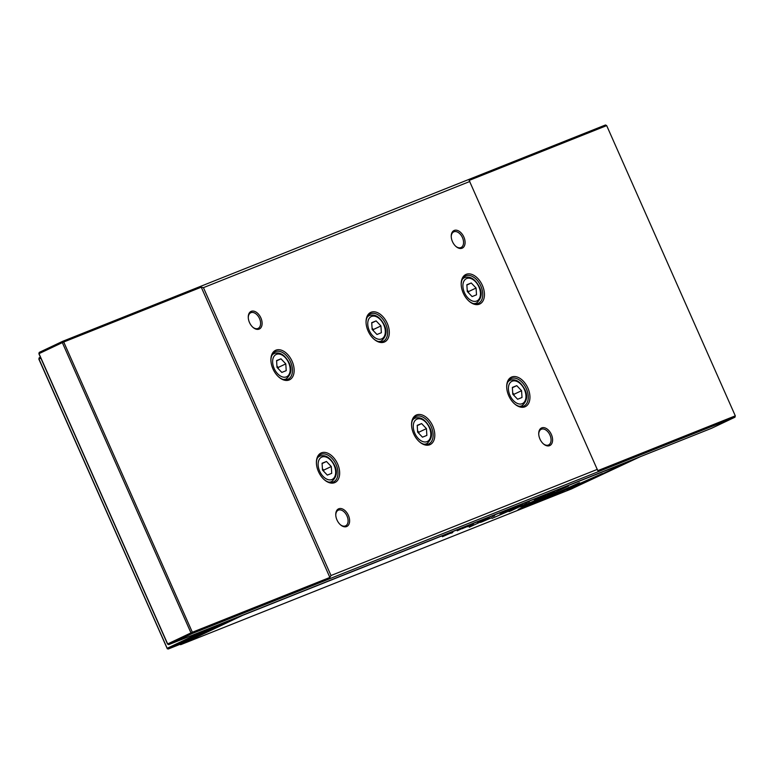 <?xml version="1.0" encoding="UTF-8"?>
<svg xmlns="http://www.w3.org/2000/svg" width="774" height="774" viewBox="0 0 774 774"><rect width="100%" height="100%" fill="white"/><g stroke="black" fill="none" stroke-linecap="round" stroke-linejoin="round"><path stroke-width="1.16" d="M640.272 456.699L579.6 485.075M236.225 617.729L180.284 644.22L168.239 649.018L167.165 648.283L207.625 629.127M40.838 358.149L38.981 359.03L167.165 648.283M167.319 648.835L38.855 359.136L39.174 357.791L40.422 357.201M224.179 622.528L168.239 649.018M455.799 246.335A8.64 5.457 64.7 0 0 461.101 247.496A8.64 5.457 64.7 0 0 462.475 237.666A8.64 5.457 64.7 0 0 453.709 231.871A8.64 5.457 64.7 0 0 451.242 236.718M452.451 241.604A9.723 6.134 -115.3 0 1 451.232 236.36A9.723 6.134 -115.3 0 1 456.021 230.159A9.723 6.134 -115.3 0 1 463.868 237.047A9.723 6.134 -115.3 0 1 463.732 246.993A9.723 6.134 -115.3 0 1 456.06 246.567A9.723 6.134 -115.3 0 1 452.451 241.604M543.29 443.783A8.64 5.457 64.7 0 0 548.602 444.944A8.64 5.457 64.7 0 0 549.975 435.104A8.64 5.457 64.7 0 0 541.2 429.318A8.64 5.457 64.7 0 0 538.743 434.166M539.952 439.052A9.723 6.134 -115.3 0 1 538.723 433.808A9.723 6.134 -115.3 0 1 543.522 427.606A9.723 6.134 -115.3 0 1 551.369 434.495A9.723 6.134 -115.3 0 1 551.233 444.44A9.723 6.134 -115.3 0 1 543.561 444.015A9.723 6.134 -115.3 0 1 539.952 439.052M252.827 327.228A8.64 5.457 64.7 0 0 258.129 328.389A8.64 5.457 64.7 0 0 259.513 318.559A8.64 5.457 64.7 0 0 250.737 312.764A8.64 5.457 64.7 0 0 248.27 317.611M249.48 322.497A9.723 6.134 -115.3 0 1 248.261 317.253A9.723 6.134 -115.3 0 1 253.05 311.051A9.723 6.134 -115.3 0 1 260.896 317.94A9.723 6.134 -115.3 0 1 260.761 327.886A9.723 6.134 -115.3 0 1 253.088 327.46A9.723 6.134 -115.3 0 1 249.48 322.497M340.318 524.675A8.64 5.457 64.7 0 0 345.63 525.836A8.64 5.457 64.7 0 0 347.004 515.997A8.64 5.457 64.7 0 0 338.228 510.211A8.64 5.457 64.7 0 0 335.771 515.058M336.98 519.944A9.723 6.134 -115.3 0 1 335.752 514.7A9.723 6.134 -115.3 0 1 340.55 508.499A9.723 6.134 -115.3 0 1 348.397 515.387A9.723 6.134 -115.3 0 1 348.261 525.333A9.723 6.134 -115.3 0 1 340.589 524.907A9.723 6.134 -115.3 0 1 336.98 519.944M318.453 471.569A16.312 10.294 -115.3 0 1 316.402 462.775A16.312 10.294 -115.3 0 1 324.441 452.374A16.312 10.294 -115.3 0 1 337.609 463.936A16.312 10.294 -115.3 0 1 337.387 480.615A16.312 10.294 -115.3 0 1 324.509 479.899A16.312 10.294 -115.3 0 1 318.453 471.569M324.219 479.648A15.122 9.549 64.7 0 0 333.671 481.815A15.122 9.549 64.7 0 0 336.08 464.603A15.122 9.549 64.7 0 0 320.726 454.473A15.122 9.549 64.7 0 0 316.411 463.162M463.239 293.056A16.312 10.294 -115.3 0 1 461.188 284.261A16.312 10.294 -115.3 0 1 469.228 273.861A16.312 10.294 -115.3 0 1 482.396 285.422A16.312 10.294 -115.3 0 1 482.173 302.112A16.312 10.294 -115.3 0 1 469.296 301.396A16.312 10.294 -115.3 0 1 463.239 293.056M469.005 301.134A15.122 9.549 64.7 0 0 478.458 303.302A15.122 9.549 64.7 0 0 480.867 286.099A15.122 9.549 64.7 0 0 465.513 275.97A15.122 9.549 64.7 0 0 461.198 284.648M508.741 395.727A16.312 10.294 -115.3 0 1 506.689 386.932A16.312 10.294 -115.3 0 1 514.729 376.541A16.312 10.294 -115.3 0 1 527.897 388.093A16.312 10.294 -115.3 0 1 527.665 404.783A16.312 10.294 -115.3 0 1 514.797 404.067A16.312 10.294 -115.3 0 1 508.741 395.727M514.507 403.815A15.122 9.549 64.7 0 0 523.959 405.973A15.122 9.549 64.7 0 0 526.368 388.771A15.122 9.549 64.7 0 0 511.014 378.641A15.122 9.549 64.7 0 0 506.699 387.319M368.095 330.972A16.312 10.294 -115.3 0 1 366.044 322.178A16.312 10.294 -115.3 0 1 374.084 311.787A16.312 10.294 -115.3 0 1 387.252 323.339A16.312 10.294 -115.3 0 1 387.029 340.028A16.312 10.294 -115.3 0 1 374.152 339.312A16.312 10.294 -115.3 0 1 368.095 330.972M373.861 339.06A15.122 9.549 64.7 0 0 383.314 341.228A15.122 9.549 64.7 0 0 385.723 324.016A15.122 9.549 64.7 0 0 370.369 313.886A15.122 9.549 64.7 0 0 366.054 322.574M272.951 368.898A16.312 10.294 -115.3 0 1 270.9 360.103A16.312 10.294 -115.3 0 1 278.94 349.703A16.312 10.294 -115.3 0 1 292.108 361.264A16.312 10.294 -115.3 0 1 291.885 377.944A16.312 10.294 -115.3 0 1 279.017 377.228A16.312 10.294 -115.3 0 1 272.951 368.898M278.717 376.977A15.122 9.549 64.7 0 0 288.17 379.144A15.122 9.549 64.7 0 0 290.579 361.932A15.122 9.549 64.7 0 0 275.225 351.802A15.122 9.549 64.7 0 0 270.91 360.491M413.597 433.653A16.312 10.294 -115.3 0 1 411.545 424.858A16.312 10.294 -115.3 0 1 419.585 414.458A16.312 10.294 -115.3 0 1 432.753 426.01A16.312 10.294 -115.3 0 1 432.521 442.699A16.312 10.294 -115.3 0 1 419.653 441.983A16.312 10.294 -115.3 0 1 413.597 433.653M419.363 441.731A15.122 9.549 64.7 0 0 428.815 443.899A15.122 9.549 64.7 0 0 431.224 426.687A15.122 9.549 64.7 0 0 415.87 416.557A15.122 9.549 64.7 0 0 411.555 425.245M711.654 428.245L734.981 417.196L192.029 633.587L168.713 644.636L711.654 428.245M735.3 415.851L606.681 125.611L469.17 180.41L597.789 470.66L735.3 415.851L734.981 417.196M469.837 181.474L203.436 287.647L201.25 287.193L63.729 342.002L192.349 632.242L192.029 633.587L190.955 632.851L62.336 342.611L39.019 353.65L167.639 643.9L168.713 644.636L167.513 644.007L38.894 353.757L39.213 352.412L62.539 341.373L605.491 124.982L606.681 125.611M417.563 430.847L418.86 432.202L418.937 433.479M278.301 368.724L278.214 367.447L276.918 366.092M373.445 330.808L373.358 329.531L372.062 328.176M512.707 392.931L514.004 394.285L514.081 395.562M468.589 292.891L468.502 291.614L467.206 290.26M322.419 468.763L323.716 470.118L323.793 471.395M426.435 428.622L426.861 435.414L422.469 437.165L417.641 432.124L417.215 425.323L421.607 423.572L426.435 428.622L418.86 432.202M417.234 425.642L421.607 423.572M277.005 367.369L281.823 372.42L286.216 370.659L285.79 363.867L280.972 358.817L276.579 360.568L277.005 367.369M278.214 367.447L285.79 363.867M276.599 360.887L280.972 358.817M372.149 329.453L376.967 334.494L381.359 332.743L380.934 325.951L376.116 320.9L371.714 322.652L372.149 329.453M373.358 329.531L380.934 325.951M371.743 322.971L376.116 320.9M521.579 390.696L522.005 397.497L517.613 399.249L512.785 394.198L512.359 387.406L516.751 385.655L521.579 390.696L514.004 394.285M512.378 387.726L516.751 385.655M467.293 291.527L472.111 296.577L476.503 294.826L476.078 288.025L471.26 282.984L466.857 284.735L467.293 291.527M468.502 291.614L476.078 288.025M466.877 285.055L471.26 282.984M331.291 466.538L331.717 473.34L327.325 475.091L322.497 470.041L322.071 463.239L326.464 461.488L331.291 466.538L323.716 470.118M322.09 463.558L326.464 461.488M203.436 287.647L331.011 575.517L597.412 469.344M201.25 287.193L329.869 577.443L331.011 575.517M167.513 644.007L192.349 632.242L329.869 577.443M63.729 342.002L62.539 341.373L62.336 342.611L63.729 342.002M38.894 353.757L39.213 352.412M534.399 499.598L534.95 499.375M534.341 499.791L535.124 499.307M473.495 523.872L467.38 526.775L473.495 523.872M578.401 483.15L554.494 493.889L577.897 484.234L579.6 482.734L578.401 483.15M521.183 506.776L545.544 495.834L521.125 506.641M468.318 526.068L462.117 528.758L468.164 526.001M466.325 526.949L466.993 526.707M464.874 527.442L465.513 527.394M452.974 532.057L442.389 536.73L452.974 532.057M491.722 517.729L484.321 520.825C482.337 521.618 482.337 521.541 484.311 520.612L482.212 521.463C479.667 522.673 479.832 522.702 482.695 521.56L491.674 517.613M482.212 521.463C479.667 522.673 479.832 522.702 482.695 521.56L482.579 521.289M484.321 520.825C482.337 521.618 482.337 521.541 484.311 520.612L484.263 520.496M504.106 512.349L500.043 514.11L504.106 512.349M545.767 497.421L542.709 500.043L602.395 473.543L551.088 496.086L553.439 494.054L545.767 497.421M550.759 495.331L549.966 495.679L550.411 496.666L549.966 495.679L545.525 497.634M522.566 504.735L520.767 505.451M529.3 501.678L528.197 502.065M179.936 644.355L180.613 644.713L571.328 488.994L633.5 459.553L242.775 615.272L180.613 644.713L180.032 644.316M452.606 532.618L450.807 533.334M459.34 529.551L458.237 529.948M478.168 522.015L478.719 521.782M478.1 522.198L478.893 521.715M541.423 496.937L535.231 499.627L541.268 496.86M539.439 497.808L540.097 497.576M537.978 498.311L538.627 498.253M487.175 518.425L477.529 522.731L487.175 518.425M483.721 520.476L469.208 527.21L483.721 520.476M572.063 488.355L622.219 464.603L575.43 486.391L576.978 485.056L569.296 488.433L567.071 490.348L572.063 488.355L571.647 487.397M505.732 511.237L505.17 511.343M546.599 494.741L540.484 497.634L546.599 494.741M516.432 506.757L506.786 511.063L516.432 506.757M463.307 527.936L457.192 530.829L463.307 527.936M520.796 505.025L512.552 508.77L520.796 505.025M512.204 509.466L492.041 518.377L510.685 510.24L509.021 511.604L510.608 510.975L526.736 503.342L512.378 510.018L513.665 508.886L512.204 509.466M489.274 517.796L488.723 517.903M546.783 495.128L554.494 491.596L546.763 495.079M518.299 509.785L543.464 498.727L526.678 505.819L568.464 486.033L518.164 509.476M458.208 529.958L457.521 530.238M575.188 485.84L575.43 486.391M528.178 502.074L527.481 502.355M550.72 495.254L551.088 496.086M504.822 511.653L502.694 512.572L504.774 511.537M510.385 510.492L510.608 510.975M512.146 509.495L512.378 510.018M534.418 500.807L521.299 506.38L529.135 503.603M521.231 506.254L519.993 507.047L519.557 506.061M529.097 503.477L534.466 500.933M577.568 483.489L577.897 484.234M488.375 518.212L486.236 519.131L488.317 518.096M494.673 515.687L492.525 516.626L494.654 515.648M551.785 492.728L547.208 494.905L551.765 492.68M547.702 494.47L547.208 494.905M330.005 482.357L331.698 481.554A14.048 8.862 -115.3 0 1 328.727 482.096M474.791 303.843L476.484 303.05A14.048 8.862 -115.3 0 1 473.524 303.592M520.292 406.514L521.976 405.721A14.048 8.862 -115.3 0 1 519.015 406.263M379.647 341.76L381.34 340.966A14.048 8.862 -115.3 0 1 378.38 341.508M284.513 379.686L286.196 378.883A14.048 8.862 -115.3 0 1 283.236 379.424M425.149 444.44L426.842 443.637A14.048 8.862 -115.3 0 1 423.871 444.179M319.662 471.173A12.316 7.779 64.7 0 0 331.882 479.541A12.316 7.779 64.7 0 0 334.126 465.406A12.316 7.779 64.7 0 0 321.907 457.037A12.316 7.779 64.7 0 0 319.662 471.173M464.448 292.659A12.316 7.779 64.7 0 0 476.668 301.038A12.316 7.779 64.7 0 0 478.913 286.893A12.316 7.779 64.7 0 0 466.693 278.524A12.316 7.779 64.7 0 0 464.448 292.659M509.95 395.33A12.316 7.779 64.7 0 0 522.169 403.709A12.316 7.779 64.7 0 0 524.414 389.574A12.316 7.779 64.7 0 0 512.194 381.195A12.316 7.779 64.7 0 0 509.95 395.33M369.304 330.575A12.316 7.779 64.7 0 0 381.524 338.954A12.316 7.779 64.7 0 0 383.769 324.819A12.316 7.779 64.7 0 0 371.549 316.44A12.316 7.779 64.7 0 0 369.304 330.575M274.17 368.501A12.316 7.779 64.7 0 0 286.38 376.87A12.316 7.779 64.7 0 0 288.625 362.735A12.316 7.779 64.7 0 0 276.405 354.366A12.316 7.779 64.7 0 0 274.17 368.501M414.806 433.247A12.316 7.779 64.7 0 0 427.025 441.625A12.316 7.779 64.7 0 0 429.27 427.49A12.316 7.779 64.7 0 0 417.051 419.111A12.316 7.779 64.7 0 0 414.806 433.247M412.523 420.195A14.048 8.862 -115.3 0 1 414.816 418.25L413.123 419.053M271.877 355.44A14.048 8.862 -115.3 0 1 274.17 353.495L272.487 354.298M367.021 317.524A14.048 8.862 -115.3 0 1 369.314 315.579L367.631 316.382M507.657 382.279A14.048 8.862 -115.3 0 1 509.96 380.334L508.266 381.127M462.165 279.608A14.048 8.862 -115.3 0 1 464.458 277.663L462.775 278.456M317.379 458.121A14.048 8.862 -115.3 0 1 319.672 456.167L317.988 456.97M331.698 481.554C336.816 477.132 337.754 471.705 334.494 465.28C330.208 457.376 325.274 454.338 319.672 456.167M476.484 303.05C481.602 298.619 482.541 293.191 479.28 286.767C475.004 278.863 470.06 275.825 464.458 277.663M521.976 405.721C527.104 401.29 528.032 395.862 524.782 389.438C520.496 381.534 515.561 378.496 509.96 380.334M381.34 340.966C386.458 336.535 387.397 331.117 384.136 324.693C379.86 316.779 374.916 313.741 369.314 315.579M286.196 378.883C291.314 374.461 292.253 369.034 288.992 362.609C284.716 354.705 279.772 351.667 274.17 353.495M426.842 443.637C431.96 439.206 432.889 433.788 429.638 427.364C425.352 419.45 420.417 416.422 414.816 418.25M482.396 520.38L482.831 521.366"/></g></svg>
